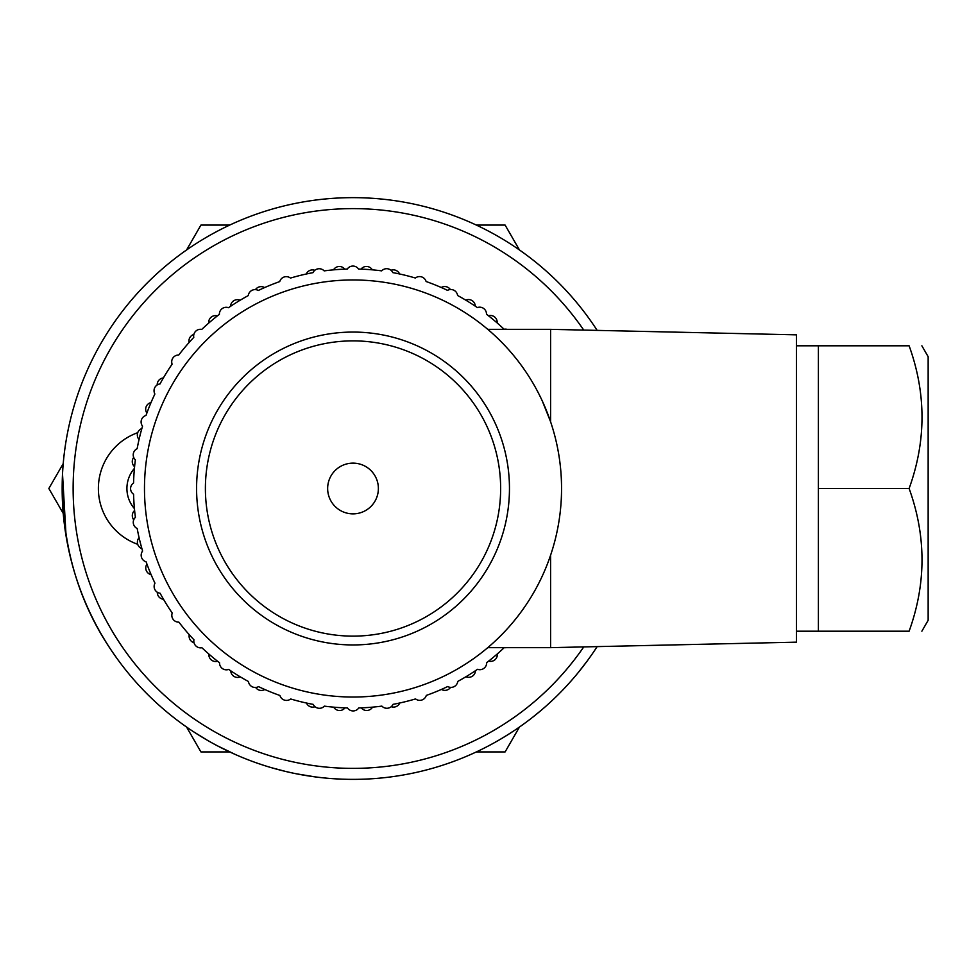 <?xml version="1.0" encoding="UTF-8"?>
<svg xmlns="http://www.w3.org/2000/svg" width="977" height="977" viewBox="0 0 977 977"><rect width="100%" height="100%" fill="white"/><g stroke="black" fill="none" stroke-linecap="round" stroke-linejoin="round"><path stroke-width="1.47" d="M229.693 751.924L200.932 751.924L186.558 727.01M63.224 513.401L48.85 488.5L63.224 463.599M519.483 727.01L505.109 751.924L476.349 751.924M476.349 225.076L505.109 225.076L519.483 249.99M186.558 249.99L200.932 225.076L229.693 225.076M207.197 740.163L193.629 731.797M235.433 754.525L217.37 745.793M214.989 744.523L211.472 742.593M593.76 651.732L597.155 646.615A290.853 290.853 0 0 1 97.492 627.442A290.853 290.853 0 0 1 353.015 197.647A290.853 290.853 0 0 1 597.155 330.385M583.757 646.908A279.886 279.886 0 0 1 105.357 618.881A279.886 279.886 0 0 1 353.015 208.614A279.886 279.886 0 0 1 583.757 330.092M137.708 544.311A59.267 59.267 0 0 1 137.733 432.677M117.203 658.767L112.966 652.734C77.977 602.308 61.124 543.517 62.418 476.397M75.07 574.183L73.544 569.054M66.082 536.092L62.516 474.065M506.245 735.73L505.573 736.145M540.44 710.926L541.148 710.328L540.44 710.926M556.255 696.577L554.484 698.286M551.492 701.12L547.254 704.991M533.027 716.959L541.148 710.328M541.099 710.364L534.346 715.921M514.61 730.332L506.33 735.669M499.418 739.821L494.472 742.642M491.052 744.523L488.976 745.622M285.516 771.415L271.765 767.775M262.813 765.015L258.978 763.733M322.141 777.716L320.871 777.582M309.086 776.019L302.284 774.895M315.034 776.862L296.654 773.845M282.658 770.719L272.327 767.946M265.023 765.724L262.605 764.954M321.128 777.607L319.052 777.362M293.015 773.1L286.371 771.622M283.794 771L282.964 770.792M346.505 779.28L343.232 779.194M341.388 779.121L334.989 778.803M326.574 778.156L320.615 777.545M319.54 777.423L315.461 776.923M509.457 733.703L500.322 739.296M493.483 743.192L490.588 744.767M533.234 716.8L532.135 717.668M530.829 718.681L529.827 719.451M529.119 719.988L526.273 722.125M522.658 724.763L521.449 725.63M517.651 728.28L515.551 729.709M529.571 719.646L528.948 720.122M526.921 721.649L523.757 723.969M515.697 729.611L513.304 731.211M545.862 706.237L542.809 708.911M549.465 703L547.877 704.441M238.754 755.966L237.997 755.648M217.334 745.769L214.671 744.352M211.704 742.715L207.405 740.285M198.783 735.095L196.902 733.91M587.165 661.05L578.457 672.286M572.412 679.455L569.738 682.483M585.406 663.407L578.824 671.834M573.939 677.696L572.278 679.613M591.647 654.798L587.69 660.342M586.115 662.467L585.602 663.151M378.38 488.5A25.365 25.365 0 0 1 340.338 510.47A25.365 25.365 0 0 1 340.338 466.53A25.365 25.365 0 0 1 378.38 488.5M353.015 340.875A147.625 147.625 0 0 0 225.174 562.312A147.625 147.625 0 0 0 480.867 562.312A147.625 147.625 0 0 0 353.015 340.875M353.015 332.07A156.43 156.43 0 0 1 488.5 566.721A156.43 156.43 0 0 1 217.541 566.721A156.43 156.43 0 0 1 353.015 332.07M921.873 345.809L928.15 356.69L928.15 620.31L921.873 631.191M818.396 488.5L818.396 631.191L909.123 631.191C926.294 631.191 926.294 631.191 909.123 631.191C926.294 631.191 926.294 631.191 909.123 631.191C926.294 583.623 926.294 536.068 909.123 488.5C926.294 440.932 926.294 393.377 909.123 345.809C926.294 345.809 926.294 345.809 909.123 345.809C926.294 345.809 926.294 345.809 909.123 345.809L818.396 345.809L818.396 488.5L909.123 488.5M550.588 555.266L550.588 647.653L796.438 642.158L796.438 334.842L550.588 329.347L550.588 421.734L542.223 400.802M144.474 488.5A208.541 208.541 0 0 0 457.285 669.098A208.541 208.541 0 0 0 457.285 307.902A208.541 208.541 0 0 0 144.474 488.5M504.62 647.653A6.827 6.827 0 0 0 506.489 647.653M486.656 662.65A219.52 219.52 0 0 0 504.205 647.653A219.52 219.52 0 0 1 497.33 653.906A6.827 6.827 0 0 1 488.634 661.124A219.52 219.52 0 0 1 486.656 662.65A6.827 6.827 0 0 1 477.521 669.294A219.52 219.52 0 0 1 457.773 681.409A219.52 219.52 0 0 0 465.919 676.756A6.827 6.827 0 0 0 475.457 670.698A219.52 219.52 0 0 0 477.521 669.294M507.087 329.347A6.827 6.827 0 0 0 504.12 329.261A219.52 219.52 0 0 0 486.485 314.228A6.827 6.827 0 0 0 477.35 307.584A219.52 219.52 0 0 0 457.59 295.494A6.827 6.827 0 0 0 447.515 290.364A219.52 219.52 0 0 0 426.106 281.51A6.827 6.827 0 0 0 415.359 278.018A219.52 219.52 0 0 0 392.827 272.62A6.827 6.827 0 0 0 381.665 270.861A219.52 219.52 0 0 0 358.559 269.054A6.827 6.827 0 0 0 347.262 269.066A219.52 219.52 0 0 0 324.169 270.885A6.827 6.827 0 0 0 313.006 272.656A219.52 219.52 0 0 0 290.474 278.079A6.827 6.827 0 0 0 279.74 281.584A219.52 219.52 0 0 0 258.331 290.462A6.827 6.827 0 0 0 248.268 295.591A219.52 219.52 0 0 0 228.52 307.706A6.827 6.827 0 0 0 219.373 314.35A219.52 219.52 0 0 0 201.763 329.408A6.827 6.827 0 0 0 193.776 337.407A219.52 219.52 0 0 0 178.742 355.03A6.827 6.827 0 0 0 172.111 364.177A219.52 219.52 0 0 0 160.008 383.937A6.827 6.827 0 0 0 154.879 394A219.52 219.52 0 0 0 146.025 415.42A6.827 6.827 0 0 0 142.544 426.167A219.52 219.52 0 0 0 137.146 448.699A6.827 6.827 0 0 0 135.376 459.862A219.52 219.52 0 0 0 133.568 482.956A6.827 6.827 0 0 0 133.58 494.252A219.52 219.52 0 0 0 135.412 517.358A6.827 6.827 0 0 0 137.183 528.508A219.52 219.52 0 0 0 142.605 551.04A6.827 6.827 0 0 0 146.098 561.787A219.52 219.52 0 0 0 154.977 583.184A6.827 6.827 0 0 0 160.106 593.247A219.52 219.52 0 0 0 172.221 613.006A6.827 6.827 0 0 0 178.876 622.141A219.52 219.52 0 0 0 193.935 639.752A6.827 6.827 0 0 0 201.921 647.739A219.52 219.52 0 0 0 219.544 662.772A6.827 6.827 0 0 0 228.691 669.416A219.52 219.52 0 0 0 248.451 681.506A6.827 6.827 0 0 0 258.526 686.636A219.52 219.52 0 0 0 279.935 695.49A6.827 6.827 0 0 0 290.682 698.982A219.52 219.52 0 0 0 313.214 704.38A6.827 6.827 0 0 0 324.376 706.139A219.52 219.52 0 0 0 347.482 707.946A6.827 6.827 0 0 0 358.779 707.934A219.52 219.52 0 0 0 381.873 706.115A6.827 6.827 0 0 0 393.035 704.344A219.52 219.52 0 0 0 415.555 698.921A6.827 6.827 0 0 0 426.302 695.416A219.52 219.52 0 0 0 447.71 686.538A6.827 6.827 0 0 0 457.773 681.409M441.445 689.42A6.827 6.827 0 0 0 450.568 687.381M415.555 698.921A6.827 6.827 0 0 0 426.302 695.416M391.215 706.689A6.827 6.827 0 0 0 399.788 702.976M358.779 707.934A219.52 219.52 0 0 0 361.27 707.861A6.827 6.827 0 0 0 372.542 707.14A219.52 219.52 0 0 0 381.873 706.115M324.376 706.139A219.52 219.52 0 0 0 333.707 707.165A6.827 6.827 0 0 0 344.991 707.873A219.52 219.52 0 0 0 347.482 707.946M290.682 698.982A219.52 219.52 0 0 0 306.46 703.025A6.827 6.827 0 0 0 315.046 706.737M255.669 687.466A6.827 6.827 0 0 0 264.791 689.506M228.691 669.416A219.52 219.52 0 0 0 230.755 670.808A6.827 6.827 0 0 0 240.293 676.866A219.52 219.52 0 0 0 248.451 681.506M201.921 647.739A219.52 219.52 0 0 0 208.87 654.053A6.827 6.827 0 0 0 217.578 661.246M178.876 622.141A219.52 219.52 0 0 0 189.257 634.684A6.827 6.827 0 0 0 194.02 642.732M157.309 592.245A6.827 6.827 0 0 0 163.501 599.255M146.098 561.787A219.52 219.52 0 0 0 146.941 564.132A6.827 6.827 0 0 0 151.105 574.635A219.52 219.52 0 0 0 154.977 583.184M137.183 528.508A219.52 219.52 0 0 0 139.088 537.704A6.827 6.827 0 0 0 141.909 548.647A219.52 219.52 0 0 0 142.605 551.04M133.568 482.956A6.827 6.827 0 0 0 133.58 494.252A219.52 219.52 0 0 0 134.606 510.507A6.827 6.827 0 0 0 133.739 519.813M133.702 457.395A6.827 6.827 0 0 0 134.594 466.713M142.544 426.167A219.52 219.52 0 0 0 141.848 428.561A6.827 6.827 0 0 0 139.039 439.503A219.52 219.52 0 0 0 137.146 448.699M154.879 394A219.52 219.52 0 0 0 151.02 402.561A6.827 6.827 0 0 0 146.868 413.076A219.52 219.52 0 0 0 146.025 415.42M172.111 364.177A219.52 219.52 0 0 0 163.391 377.928A6.827 6.827 0 0 0 157.199 384.938M193.873 334.427A6.827 6.827 0 0 0 189.111 342.475A219.52 219.52 0 0 0 178.742 355.03M219.373 314.35A219.52 219.52 0 0 0 217.407 315.876A6.827 6.827 0 0 0 208.712 323.094A219.52 219.52 0 0 0 201.763 329.408M248.268 295.591A219.52 219.52 0 0 0 240.11 300.244A6.827 6.827 0 0 0 230.572 306.302M264.596 287.58A6.827 6.827 0 0 0 255.473 289.619M314.826 270.311A6.827 6.827 0 0 0 306.241 274.024M344.771 269.139A6.827 6.827 0 0 0 333.499 269.86A219.52 219.52 0 0 0 324.169 270.885M372.335 269.835A6.827 6.827 0 0 0 361.05 269.127A219.52 219.52 0 0 0 358.559 269.054M399.581 273.975A6.827 6.827 0 0 0 390.995 270.263M426.106 281.51A6.827 6.827 0 0 0 415.359 278.018M450.373 289.534A6.827 6.827 0 0 0 441.25 287.494M477.35 307.584A219.52 219.52 0 0 0 475.286 306.192A6.827 6.827 0 0 0 465.736 300.134A219.52 219.52 0 0 0 457.59 295.494M504.12 329.261A219.52 219.52 0 0 0 497.171 322.947A6.827 6.827 0 0 0 488.463 315.754A219.52 219.52 0 0 0 486.485 314.228M134.423 508.626A30.727 30.727 0 0 1 134.423 468.374M796.438 631.191L818.396 631.191M796.438 345.809L818.396 345.809M550.588 329.347L487.779 329.347M550.588 647.653L487.779 647.653"/></g></svg>
